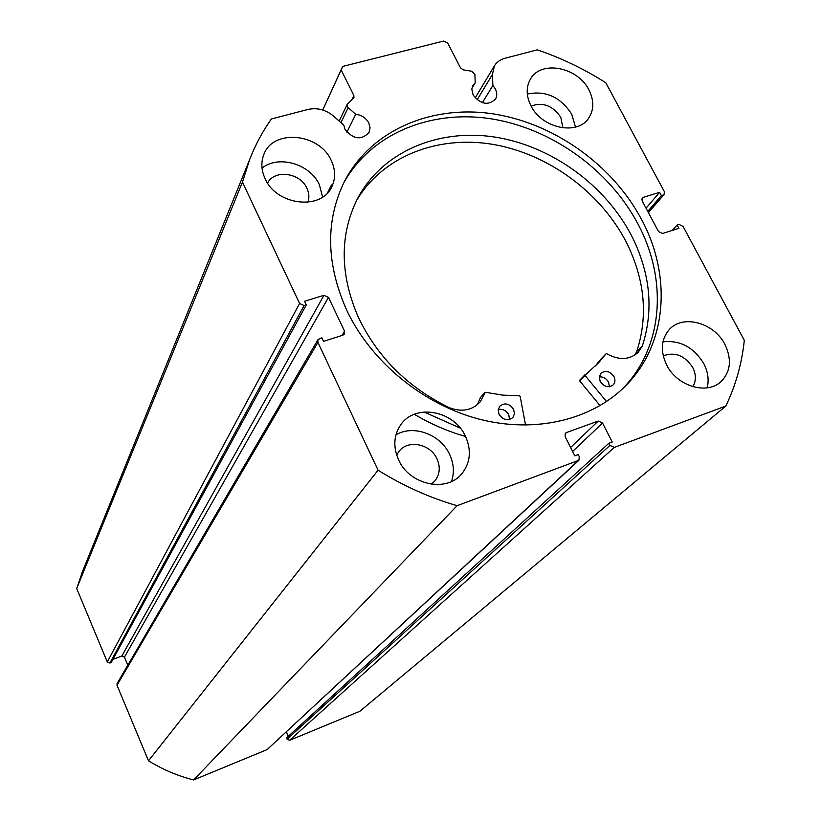 <?xml version="1.0" encoding="UTF-8"?>
<svg xmlns="http://www.w3.org/2000/svg" width="821" height="821" viewBox="0 0 821 821"><rect width="100%" height="100%" fill="white"/><g stroke="black" fill="none" stroke-linecap="round" stroke-linejoin="round"><path stroke-width="1.23" d="M606.555 401.561L584.952 375.361L599.063 362.205L606.011 353.81L606.76 353.769C619.055 360.511 629.543 360.019 638.245 352.291L642.33 345.98C653.834 310.389 650.458 274.05 632.201 236.961C605.949 185.269 551.26 145.645 494.211 136.974C437.224 128.415 381.662 152.224 357.289 199.062C339.617 234.816 339.863 273.998 358.028 316.598C377.085 356.827 407.514 387.194 449.303 407.688C461.936 412.358 472.249 410.408 480.244 401.808L485.375 392.284L502.503 395.106L519.447 395.814L520.196 396.43L525.553 425.155M600.079 405.646L579.667 380.852L584.973 374.776M599.309 376.901C603.322 376.675 606.421 378.46 608.587 382.237L609.408 386.732M614.067 376.788C615.463 379.949 615.175 382.648 613.225 384.895C608.402 388.128 604.051 386.927 600.151 381.313L599.309 376.962L600.931 373.288C605.744 369.984 610.126 371.154 614.067 376.788M498.265 409.525C502.791 408.745 506.3 410.5 508.784 414.8L509.513 419.572M513.659 409.443L514.459 413.784L512.858 417.54C507.758 421.276 503.14 420.167 499.014 414.215L498.214 409.946L499.753 406.221C504.843 402.393 509.472 403.47 513.659 409.443M636.737 351.542C648.21 316.147 644.896 280.033 626.803 243.18C601.259 192.761 548.5 153.855 492.908 144.383C437.377 135.044 382.463 156.483 356.437 200.735M328.369 191.95L331.489 184.951L327.517 192.904M460.314 428.152L424.036 411.978M465.291 436.382C447.578 431.343 430.604 423.964 414.348 414.266M477.37 404.712L480.326 397.795M594.927 366.412L600.664 359.362M634.879 355.072L636.696 351.583L642.309 345.969M648.251 212.331L664.199 194.372L664.292 191.529L605.806 82.767C584.1 68.974 561.256 57.993 537.262 49.845L503.694 58.599L499.425 60.59L496.017 63.556L494.478 65.752L492.415 74.495L492.867 85.497L495.484 89.068L496.726 92.773L496.643 96.406L495.627 98.992C488.259 105.817 480.778 104.503 473.173 95.031L471.829 89.232L472.639 85.897L475.205 82.736L474.897 74.424L471.747 71.222L463.311 69.888L460.489 67.876L447.681 43.01L443.586 41.05L342.655 66.439L341.136 69.888L353.851 95.544L353.943 97.761L347.242 104.308L347.334 106.525L348.186 107.623L340.951 122.647M299.583 303.483L304.109 305.556L109.881 663.05L107.284 661.942L299.583 303.483L242.452 182.108L249.646 159.561C255.321 144.978 262.566 131.452 271.361 118.973L308.019 109.439C317.296 107.448 325.875 109.727 333.767 116.264L343.794 125.172L344.994 129.287C353.328 139.478 361.353 140.514 369.091 132.397L370.066 127.799L368.793 122.924C365.971 117.875 361.62 115.012 355.709 114.304L348.186 107.623M475.205 82.736L471.921 88.278M621.866 389.441C663.399 348.053 668.181 279.735 637.589 223.291C608.587 168.972 550.439 127.748 489.921 118.624C429.475 109.655 370.374 134.264 343.486 183.391M641.293 219.002C611.707 163.677 552.02 121.919 490.363 113.472C428.788 105.16 369.224 131.709 343.722 182.898C325.219 222.091 326.327 264.762 347.047 310.923C371.544 362.174 423.123 404.496 479.259 419.162C535.436 433.683 591.849 419.952 625.643 385.788C667.329 344.256 672.06 275.671 641.293 219.002M666.683 365.006C677.048 386.27 707.158 395.26 721.146 381.488C730.711 371.533 731.963 359.167 724.912 344.41C714.137 322.776 683.123 314.197 669.505 329.313C661.028 339.063 660.084 350.957 666.683 365.006M707.168 387.851C709.139 379.918 708.01 371.821 703.761 363.559C693.642 347.191 680.024 339.956 662.916 341.864M398.585 459.873C409.412 484.903 446.501 492.928 461.73 473.861C470.443 462.859 471.675 450.319 465.435 436.218C454.044 410.5 415.2 403.316 400.843 424.631C393.69 435.14 392.931 446.891 398.585 459.873M451.488 481.486C454.506 472.588 453.869 463.537 449.569 454.311C440.487 434.299 413.302 424.344 395.948 434.832M530.951 105.765C541.778 128.435 577.717 135.876 588.77 118.008C594.086 109.696 594.127 100.316 588.893 89.879C577.738 66.994 541.09 59.912 530.561 78.908C525.953 86.913 526.076 95.862 530.951 105.765M575.48 127.101L571.744 114.232C560.507 97.001 545.698 90.279 527.318 94.046M265.091 178.619C276.554 205.763 321.945 210.761 331.971 186.408C335.707 178.188 335.471 169.547 331.243 160.485C319.369 132.992 272.716 128.661 263.777 154.697C260.862 162.342 261.304 170.316 265.091 178.619M322.612 197.071L319.379 184.694C310.164 163.954 278.442 154.656 262.043 168.11M267.595 183.073C274.409 169.188 300.229 172.646 306.9 188.183C309.148 193.017 309.466 197.728 307.844 202.284M531.115 106.073C542.876 101.855 552.759 105.601 560.774 117.3L562.939 127.912M396.687 455.152L398.739 451.745C407.421 439.276 430.307 443.586 436.967 458.816C440.579 467.067 439.871 474.456 434.863 480.962L431.261 484.216M663.245 355.893C674.872 351.562 684.704 355.431 692.729 367.5C696.198 374.53 696.229 380.934 692.832 386.691M341.905 335.491L344.553 331.161L344.512 333.931L342.932 335.173L323.484 341.351L321.76 337.688L317.943 339.689L317.912 342.419L378.071 470.207C403.173 485.837 429.506 497.67 457.092 505.695L578.897 460.283L579.308 456.733L578.23 454.598L574.803 455.86L565.146 436.628L565.495 433.17L566.48 432.544L564.94 434.052M570.595 447.486L598.222 421.05L566.48 432.544M598.222 421.05L602.552 423.031L572.596 451.468M609.941 445.413L614.293 447.404L289.618 740.285L287.083 739.198L609.941 445.413L608.854 443.289L612.23 442.047L602.552 423.031M614.293 447.404L725.836 406.036C735.729 385.377 741.886 363.477 744.308 340.325L683.021 226.35L678.967 224.431L677.161 225.005L678.926 228.289L662.588 233.492L658.514 231.563L642.145 200.868L642.238 198.046L643.295 197.348L641.786 199.144M663.173 195.029L661.367 195.593L659.622 192.34L643.295 197.348M323.987 295.303L328.482 297.366L124.433 657.149L121.847 656.03L323.987 295.303L304.57 301.256L306.284 304.889L304.109 305.556M344.553 331.161L328.482 297.366M317.912 342.419L116.993 685.227L148.488 760.8C162.64 769.482 177.664 775.866 193.582 779.95L267.143 749.573L577.994 460.858M116.993 685.227L117.085 683.554L317.943 339.689M124.433 657.149L127.809 665.184M112.898 659.396L121.847 656.03M109.881 663.05L111.174 662.568L306.284 304.889M82.952 570.359L76.692 588.534L107.284 661.942M289.618 740.285L359.875 711.273L725.836 406.036M608.854 443.289L286.519 737.925L287.083 739.198M286.355 731.891L288.284 736.314M578.815 460.365L267.143 749.573M457.092 505.695L193.582 779.95M242.452 182.108L76.692 588.534M148.488 760.8L378.071 470.207M322.725 110.004L342.655 66.439M341.136 69.888L322.766 110.014M672.266 230.414L677.161 225.005M646.045 208.195L659.622 192.34M647.759 211.397L661.367 195.593M492.867 85.497L482.379 102.717M355.709 114.304L346.914 132.191M585.055 375.515L579.759 381.006M484.677 392.684L480.008 398.164M605.98 353.851L600.582 359.444M351.686 100.049L353.851 95.544M492.415 74.495L477.134 99.844M484.78 392.469L480.111 397.949M480.244 401.808L479.597 402.557M599.063 362.205L596.241 365.129M638.245 352.291L637.691 352.845M606.011 353.81L600.613 359.413M585.014 374.725L579.729 380.215M720.386 382.134L721.146 381.488M460.714 474.959L461.73 473.861M588.349 118.593L588.77 118.008M434.268 481.629L434.863 480.962M664.199 194.372L648.426 212.649M625.643 385.788L621.887 389.431M494.478 65.752L475.164 97.945M347.242 104.308L339.206 121.087M249.646 159.561L81.464 574.023"/></g></svg>
